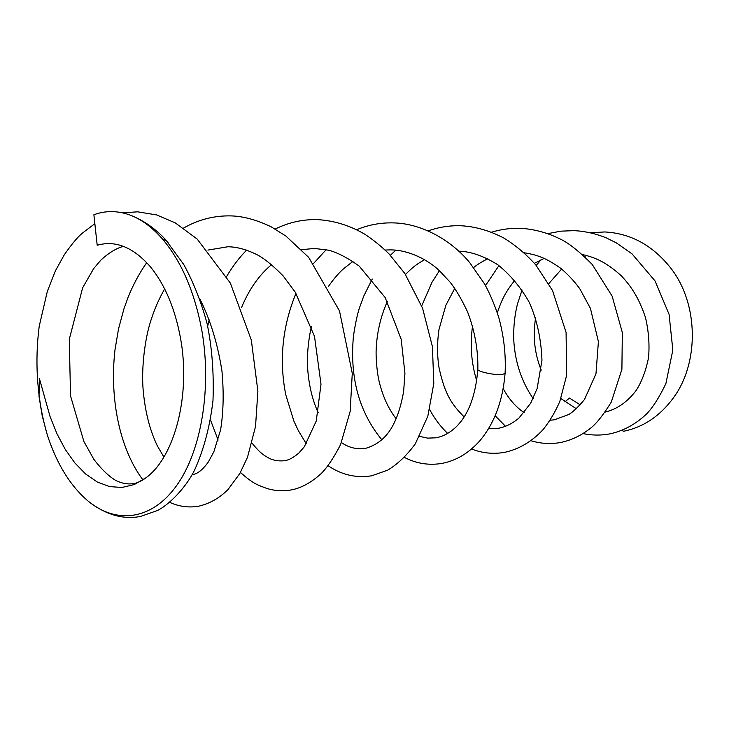 <?xml version="1.0" encoding="UTF-8"?>
<svg xmlns="http://www.w3.org/2000/svg" width="729" height="729" viewBox="0 0 729 729"><rect width="100%" height="100%" fill="white"/><g stroke="black" fill="none" stroke-linecap="round" stroke-linejoin="round"><path stroke-width="1.09" d="M201.641 329.308C194.251 290.989 181.084 260.772 162.139 238.647C151.778 226.874 140.888 218.946 129.47 214.855C117.223 210.563 105.359 210.526 93.886 214.754L97.194 245.245C115.638 240.051 133.416 247.277 150.529 266.932C164.927 284.702 174.896 308.276 180.418 337.636C191.089 394.599 174.75 456.983 146.055 477.714L134.282 484.557L121.953 487.473L109.514 486.589L97.285 482.006L85.712 474.06L74.95 463.061L65.337 449.556L56.962 433.773L50.009 416.387L39.402 378.57L39.02 396.458L42.246 415.967L47.221 434.666C56.835 464.282 70.74 486.653 88.947 501.771C117.059 524.397 152.206 520.032 176.81 485.295C201.523 450.704 212.048 387.236 201.641 329.308M670.981 268.39C698.51 303.683 699.439 362.422 673.541 397.688C660.055 416.04 643.452 427.221 623.705 431.231L621.755 430.493M580.229 404.877L569.531 398.08L564.847 401.852M477.85 368.728L477.632 369.129C476.73 371.48 494.763 375.444 502.254 374.496L505.297 373.303L505.133 372.783M168.372 243.112L167.114 241.326L162.157 238.62M88.947 501.771C106.033 514.865 123.228 519.759 140.533 516.442L157.428 510.519C167.889 505.489 185.029 489.15 194.452 470.36C203.765 449.82 209.943 426.556 212.986 400.567C213.998 373.12 212.039 347.478 207.1 323.64C201.295 302.116 193.522 282.424 183.781 264.545L166.932 241.49M122.572 212.841L137.59 211.829L156.598 214.918L175.279 222.892L197.213 239.085L230.355 283.098L251.305 340.006L257.884 391.154L255.533 426.438L247.505 457.274L239.823 473.522L228.095 489.432C219.629 497.98 209.888 503.548 198.862 506.154C188.838 507.922 179.088 506.637 169.629 502.308M183.544 228.086C198.443 219.529 214.353 215.465 231.284 215.902C243.45 216.276 256.726 219.903 271.115 226.792L285.841 236.014L308.686 257.383L339.504 310.946L352.28 373.33L350.148 411.429L340.58 444.599C333.636 457.994 327.111 467.717 320.997 473.768C311.119 482.653 301.259 488.029 291.409 489.906C283.089 491.373 274.869 490.881 266.75 488.43C257.638 484.858 254.139 484.548 240.433 472.456M275.197 229.034C289.003 222.263 303.282 219.137 318.035 219.657C334.228 220.687 349.701 225.471 364.473 234.027C373.148 239.695 381.358 246.347 389.113 254.002L404.814 273.475L422.556 308.167L432.406 346.557L433.801 383.399L427.823 416.232L415.33 443.797C406.682 455.57 397.433 464.373 387.564 470.214L371.69 475.8C356.18 478.26 341.664 474.916 328.132 465.749M356.709 229.717C368.592 224.769 380.975 222.5 393.851 222.91C422.264 223.575 451.77 240.634 469.777 262.713L484.548 283.882C489.842 293.541 494.563 304.631 498.691 317.17C503.857 335.951 505.999 354.649 505.097 373.275L505.097 373.275C502.773 400.977 494.326 423.513 479.737 440.899C468.811 453.11 456.299 460.591 442.193 463.362C429.108 465.594 416.532 463.626 404.486 457.466M145.135 478.415C140.834 481.422 136.861 483.163 133.234 483.655C127.748 484.466 122.016 483.455 116.039 480.621C108.849 476.383 101.449 469.285 93.859 459.334L83.871 441.455L70.531 395.92L69.282 339.304L82.65 287.791L93.658 268.609L100.985 259.98C108.94 252.753 116.421 248.206 123.42 246.347M163.879 456.983L157.418 446.011C149.609 429.846 144.798 410.536 143.002 388.101C141.517 366.796 144.907 340.78 149.691 324.341C153.491 311.474 158.475 299.665 164.663 288.912M207.902 250.093L227.776 246.776C237.144 246.812 247.423 249.728 258.613 255.514C265.438 259.442 273.603 266.222 283.107 275.863L295.254 292.192L314.491 336.333L321.006 384.183L316.24 421.052L304.248 446.877L298.917 452.973C293.514 457.602 288.73 460.181 284.556 460.719C278.15 461.375 272.555 460.3 267.78 457.502C264.117 455.288 260.563 453.666 252.043 443.168M241.472 307.711C248.972 289.486 259.023 275.106 271.607 264.6M301.606 249.673L314.427 248.452L328.442 250.175C337.19 252.389 347.432 257.692 359.187 266.085L385.176 297.55L401.196 339.359L404.932 373.394L403.647 391.345C396.512 431.495 381.914 443.505 365.029 448.545C356.29 449.483 348.426 447.488 341.454 442.558M318.218 412.778C313.096 401.488 309.761 388.83 308.23 374.806C306.517 360.427 307.565 344.261 311.383 326.328M328.442 286.451C336.297 275.07 342.466 269.703 343.851 268.5L353 261.392M385.149 250.047L390.252 249.892C408.276 249.755 428.215 259.743 439.733 271.015L450.23 282.314C456.026 289.705 461.831 299.628 467.644 312.076C474.798 330.92 478.197 349.947 477.841 369.138C475.673 396.303 468.064 415.904 454.996 427.959C448.827 433.436 442.375 436.726 435.641 437.828L427.659 438.12L419.622 436.398M670.99 268.381C652.993 245.527 630.931 233.38 604.824 231.95L590.49 232.751M540.991 259.779L536.198 265.429M522.055 290.005L517.417 304.166C514.592 315.548 513.371 327.458 513.754 339.878C514.947 361.739 521.408 381.285 533.118 398.544M583.173 433.618C591.994 435.441 600.814 435.55 609.654 433.928C623.322 430.985 635.588 424.36 646.45 414.036C652.756 407.62 659.235 397.478 665.887 383.582L672.84 350.038L669.076 314.336L655.016 280.902L632.061 253.902L616.37 242.903L606.246 237.864C595.775 233.626 585.077 231.211 574.151 230.637L560.911 231.157L547.953 233.608M498.937 265.575L485.514 285.586M472.529 326.127C469.923 345.054 471.326 363.306 476.757 380.884M495.191 415.758L505.543 426.356M531.095 440.744C540.827 443.706 550.705 444.28 560.729 442.485C571.928 440.116 582.298 435.013 591.82 427.167C597.251 422.583 603.73 414.236 611.276 402.116L621.901 369.348L622.329 332.515L612.132 296.138L592.267 264.509C580.676 252.808 570.925 244.789 563.016 240.461C549.438 233.271 535.359 229.225 520.761 228.323C510.756 228.013 501.014 229.307 491.528 232.214M439.396 270.705L431.951 282.369L421.699 305.925M429.673 409.57C434.602 418.728 440.589 426.675 447.642 433.409M471.59 448.982C482.252 453.21 493.333 454.322 504.814 452.317C519.221 449.11 531.997 441.51 543.151 429.536C549.748 421.244 555.325 411.839 559.863 401.296L566.643 375.289L566.078 332.397L552.518 290.543L535.815 264.964C526.147 254.166 515.449 245.163 503.73 237.964C489.259 230.51 474.971 226.446 460.892 225.762C449.647 225.416 438.767 227.111 428.26 230.856M395.756 250.184L390.352 255.305M372.255 279.043L363.753 296.092L359.351 308.157C357.265 314.7 355.305 323.977 353.456 335.987C349.619 377.549 359.087 412.158 381.868 439.815M605.261 412.058C617.299 409.115 627.678 401.797 636.399 390.115C641.757 381.622 645.803 370.897 648.509 357.939C649.712 344.644 648.692 331.13 645.447 317.416C639.014 298.325 631.615 286.761 621.372 275.872C605.781 261.702 594.5 257.328 582.626 254.594M550.149 420.259L554.35 419.804L568.711 414.519C572.73 412.24 577.988 407.247 584.485 399.528L595.976 373.786L598.409 341.609L590.426 308.358L579.673 288.566C574.005 280.893 567.709 274.15 560.765 268.336C544.991 257.164 536.198 254.813 524.206 252.763M488.667 428.561L498.335 428.297C505.543 426.957 512.405 423.558 518.911 418.109L530.657 403.237L537.136 388.539L541.966 360.326C541.182 338.903 536.927 319.53 529.199 302.216C520.606 287.144 510.163 274.678 497.861 264.8C483.755 255.997 470.743 251.459 458.805 251.186M587.018 255.615L584.467 256.307M561.649 269.028L548.791 283.654M535.642 317.662C532.662 335.987 534.521 353.474 541.21 370.122M560.883 398.581L576.384 408.769M544.217 258.367L534.421 263.315M514.765 280.364C507.111 290.106 502.354 297.514 497.333 312.805M503.21 388.648C508.851 399.064 515.84 407.064 524.16 412.66M487.801 258.777C482.179 261.52 477.468 264.436 473.659 267.525M454.759 288.374L445.866 305.251L439.013 329.417C437.118 342.047 437.063 354.467 438.849 366.678C444.89 395.829 452.818 405.333 464.154 416.924M424.524 259.661C417.425 263.962 414.054 265.803 405.479 274.478M387.354 301.487C380.31 317.325 376.556 334.092 376.091 351.77C376.064 365.111 378.069 377.422 379.217 381.823C382.825 396.53 388.493 408.86 396.202 418.801M94.852 223.675L82.359 233.162C77.711 236.934 71.67 244.169 64.252 254.858L55.468 270.705L47.303 291.463L39.229 326.218C34.473 362.778 37.27 400.649 47.23 434.666M142.939 479.892C119.848 449.264 109.323 398.9 115 349.792L118.517 328.934L123.976 308.713L128.04 297.414C133.106 284.811 139.339 273.211 146.729 262.622M218.089 440.079L210.581 420.168M207.692 326.173L209.187 319.858M226.664 276.446C232.433 266.586 239.103 257.793 246.666 250.074M306.335 443.852L298.38 430.711L293.896 421.125L285.75 394.69C278.979 360.235 282.387 326.455 295.974 293.35M313.598 263.433L326.164 249.673M199.655 298.507C210.28 319.557 217.716 343.778 221.962 371.161C223.921 392.539 223.466 412.113 220.595 429.873L213.861 451.761L208.412 461.876C202.68 469.877 197.24 474.16 192.082 474.716M167.278 241.463C155.924 228.888 143.321 220.021 129.47 214.855"/></g></svg>
